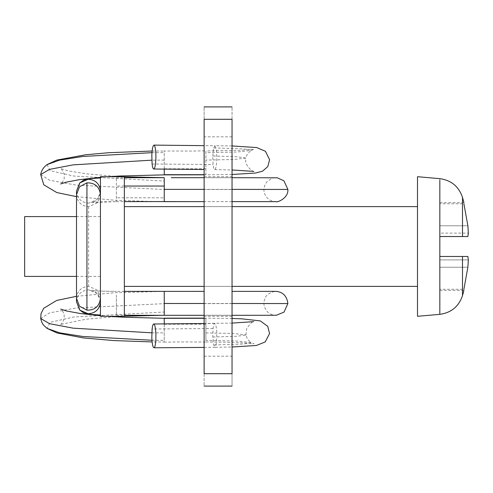 <?xml version="1.0" encoding="UTF-8"?>
<svg xmlns="http://www.w3.org/2000/svg" width="493" height="493" viewBox="0 0 493 493"><rect width="100%" height="100%" fill="white"/><g stroke="black" fill="none" stroke-linecap="round" stroke-linejoin="round"><path stroke-width="0.37" stroke-dasharray="2.46 1.85" d="M124.359 176.704L124.359 316.296M100.43 176.704L100.43 316.296M124.359 276.955L124.359 246.5L124.359 276.955M417.503 276.955L417.503 206.616L417.503 276.955M124.359 206.616L124.359 246.5L124.359 206.616M439.83 178.657L439.83 289.262C439.83 290.796 439.83 290.796 439.83 289.262C439.83 290.796 439.83 290.796 439.83 289.262L439.83 256.471L439.83 314.238L439.83 256.471L467.869 256.471M417.503 176.704L417.503 316.296M100.43 269.338L100.43 216.587L100.43 269.338M24.65 216.587L24.65 276.413M439.83 233.121L439.83 203.775C439.83 202.247 439.83 202.247 439.83 203.775C439.83 202.247 439.83 202.247 439.83 203.775L439.83 233.121L468.35 233.121L439.83 233.121M439.83 236.529L467.875 236.529M467.869 267.237L439.83 267.237L467.869 267.237L463.895 289.262C463.895 290.796 463.895 290.796 463.895 289.262L439.83 289.262L463.895 289.262M439.83 259.903L468.35 259.903L439.83 259.903M467.875 225.782L439.83 225.782L467.875 225.782L463.907 203.775C463.907 202.247 463.907 202.247 463.907 203.775L439.83 203.775L463.907 203.775M204.127 216.045L204.127 286.384L204.127 216.045M232.043 246.5L232.043 206.616L232.043 246.5M204.127 321.011L204.127 356.18L204.127 321.011M232.043 336.238L232.043 316.296L232.043 336.238M204.127 141.534L204.127 176.704L204.127 141.534M232.043 156.762L232.043 176.704L232.043 156.762M232.043 119.288C232.043 102.914 232.043 102.914 232.043 119.288L232.043 373.712C232.043 390.086 232.043 390.086 232.043 373.712L204.127 373.712L204.127 119.288C204.127 102.914 204.127 102.914 204.127 119.288L232.043 119.288M204.127 373.712C204.127 390.086 204.127 390.086 204.127 373.712M204.127 347.417L214.973 347.312L216.427 343.011L216.84 333.749C216.495 327.13 215.737 323.698 214.554 323.445C213.925 323.839 213.438 325.528 213.087 328.511L212.785 337.002L213.722 344.983L214.954 347.325L232.043 347.004M232.043 323.088L153.594 323.993M213.087 328.511L152.109 329.004M204.127 318.312L205.889 318.312L205.889 341.988L182.533 341.957C172.951 341.84 169.691 342.327 164.243 342.019L164.243 318.312M164.243 323.864L164.243 342.013L152.121 341.932M212.785 337.002L236.714 336.288L245.945 334.95C246.777 338.327 248.54 340.854 251.239 342.536L236.739 341.027L205.889 340.423L205.889 318.121M124.359 186.046L116.385 186.046L116.385 177.702L116.385 201.625L116.385 186.046M164.243 186.046L164.243 197.816L116.385 197.816M164.243 169.136L164.243 151.012L187.593 151.043C197.182 151.16 200.441 150.673 205.889 150.981L205.889 174.688L204.127 174.688M232.043 174.479L205.889 174.842L205.889 150.987L241.428 150.254L254.098 149.182L251.22 150.476L236.689 152.029L205.889 152.657M151.973 152.657L164.243 152.577L164.243 174.688M232.043 145.946L214.942 145.725L216.445 149.841L216.84 159.251C216.519 166.036 215.755 169.469 214.554 169.555C213.925 169.185 213.426 167.515 213.075 164.545L212.785 155.998L236.714 156.712L245.945 158.05C246.297 155.387 248.059 152.861 251.227 150.47L251.22 150.476M204.127 169.493L153.594 169.007M212.785 155.998L213.715 147.943L214.93 145.718L204.127 145.651M164.243 315.298L164.243 291.375L164.243 303.633L76.156 308.008L49.657 312.833L40.703 318.49M287.875 303.559L164.243 303.633L164.243 315.249L275.753 315.274C275.784 315.631 268.586 314.146 267.329 311.644C263.854 307.429 263.034 303.127 264.864 298.727C265.745 295.436 268.931 293.015 274.428 291.462L275.883 291.369M204.127 303.491L232.043 303.497M275.396 291.369L232.043 291.375M232.043 189.38L204.127 189.367M40.703 174.59L49.67 180.272L76.168 185.121L164.243 189.515L287.875 189.441M164.243 197.816L164.243 201.625L276.216 201.625M232.043 201.625L185.923 201.631M205.889 341.976C232.32 342.087 252.934 343.22 254.123 343.824L251.233 342.53L249.44 343.375L241.835 344.126L213.722 344.983M205.889 332.911L233.873 333.502L245.933 334.926M76.501 296.311L114.659 292.719L164.243 291.375L164.243 312.014L73.888 316.981L50.064 322.354L47.131 328.412M151.967 340.262L164.243 340.343M151.832 332.837L164.243 332.911M47.081 164.607L50.126 170.689L73.987 176.075L164.243 181.073L164.243 177.702M164.243 160.089L151.832 160.163M213.715 147.943L241.866 148.824L249.458 149.601L251.227 150.47M245.933 158.08L233.861 159.498L205.889 160.089M462.502 236.529L462.502 197.527L462.502 236.529M462.502 256.471L462.502 295.609L462.502 256.471M116.385 295.097L116.385 315.298L116.385 295.097M76.501 301.815L76.514 301.168C77.561 294.118 81.647 290.352 88.765 289.872L97.016 293.458L100.289 299.978L100.43 301.839M76.501 298.222L76.514 297.643C77.537 290.66 81.573 286.895 88.617 286.347L97.016 289.933L100.289 296.453L100.43 298.302L100.43 191.173M76.501 194.76L76.514 195.357C77.537 202.34 81.573 206.105 88.617 206.653L97.016 203.067L100.289 196.547L100.43 194.704M100.289 193.022L100.43 191.185C99.685 201.674 90.09 203.091 91.772 202.524L116.385 201.631C99.604 201.717 90.404 202.216 88.765 203.128L97.016 199.542L100.289 193.022M76.501 191.185L76.514 191.832C77.561 198.882 81.647 202.648 88.765 203.128M164.243 324.246L205.889 324.197M205.889 168.754L164.243 168.803M152.109 163.996L213.075 164.545M116.385 315.298L124.359 315.298M88.765 289.872C90.404 290.784 99.604 291.283 116.385 291.375C96.499 291.326 91.562 290.463 91.772 290.476C91.994 290.685 99.42 291.505 100.43 301.815L100.43 298.29M88.617 206.653L88.617 286.347M116.385 177.708L124.359 177.702M164.243 191.019L164.243 189.663M232.043 206.616L204.127 206.616L232.043 206.616M204.127 286.384L232.043 286.384L204.127 286.384M100.43 216.587L76.501 216.587M100.43 276.413L76.501 276.413M463.895 290.414L439.83 290.414M463.907 202.629L439.83 202.629M204.127 356.18L232.043 356.18M232.043 316.296L204.127 316.296M204.127 176.704L232.043 176.704M232.043 136.82L204.127 136.82M124.359 291.369L116.385 291.369M214.665 323.426L204.127 323.519M204.127 318.133L232.043 318.466M116.385 201.649L124.359 201.637M205.889 174.836L204.127 174.824M232.043 315.298L204.127 315.304M275.864 201.631L275.864 201.631C277.121 201.68 271.218 202.13 267.249 197.97C262.892 192.88 262.831 187.426 267.058 181.603C271.113 178.515 273.942 177.221 275.544 177.733L171.274 177.696M204.127 177.696L232.043 177.696M245.939 334.95L246.74 328.35C250.617 323.18 252.964 320.943 253.79 321.646M164.243 315.255L161.396 315.298M124.359 316.241L123.145 316.296M114.795 316.74L86.183 319.205L60.516 324.462M60.473 324.486C60.953 324.869 62.198 323.02 64.195 318.928L64.139 313.961C62.223 310.368 61.052 308.741 60.621 309.074M100.43 315.717L107.936 316.296M124.359 176.796L122.443 176.704M114.894 176.291L86.731 173.869L68.398 170.911L60.473 168.501C60.972 168.107 62.229 170.011 64.232 174.208L64.182 178.916C62.241 182.644 61.046 184.333 60.59 183.988M100.43 177.326L108.522 176.704M152.127 151.024L164.243 151.024M76.501 196.645L115.048 200.263L154.223 201.575M214.708 169.586L232.043 169.968M253.877 171.404C254.782 172.864 243.671 166.27 245.939 158.05"/><path stroke-width="0.74" d="M100.43 299.793L100.43 176.704L124.359 176.704L124.359 316.296L100.43 316.296L100.43 299.793M467.869 256.471L468.35 259.903L467.869 267.237L468.35 259.903L467.869 256.471L462.502 256.471L462.502 295.609L462.502 256.471L439.83 256.471L462.502 256.471L439.83 256.471L439.83 314.238L439.83 236.529L462.502 236.529L439.83 236.529L462.502 236.529L462.502 197.527L462.502 236.529L467.875 236.529L468.35 233.121L467.875 225.782L468.35 233.121L467.875 236.529M463.895 290.365L462.502 295.609C458.798 306.51 451.243 312.753 439.83 314.343L417.503 316.296L417.503 176.704L439.83 178.657C451.243 180.247 458.798 186.49 462.502 197.391L463.907 202.629M76.501 276.413L24.65 276.413L24.65 216.587L76.501 216.587M467.869 267.237L463.895 289.262C463.895 290.796 463.895 290.796 463.895 289.262M463.907 203.775C463.907 202.247 463.907 202.247 463.907 203.775L467.875 225.782M232.043 119.288C232.043 102.914 232.043 102.914 232.043 119.288L232.043 373.712C232.043 390.086 232.043 390.086 232.043 373.712L204.127 373.712C204.127 390.086 204.127 390.086 204.127 373.712L204.127 119.288C204.127 102.914 204.127 102.914 204.127 119.288L232.043 119.288M155.88 334.297C155.554 327.512 154.79 324.08 153.594 323.993C152.959 324.345 152.46 326.021 152.109 329.004L151.826 337.551C152.177 344.656 152.978 348.064 154.235 347.775C155.443 346.086 155.991 341.594 155.88 334.297M204.127 323.519L153.594 323.993M204.127 347.417L154.235 347.775M107.936 316.296L124.372 317.252L164.243 318.312L204.127 318.312M164.243 318.312L164.243 324.246M204.127 189.367L164.243 189.367L164.243 186.046L124.359 186.046M204.127 174.688L164.243 174.688L164.243 168.803M152.109 163.996L151.826 155.449C152.177 148.344 152.978 144.936 154.235 145.225C155.443 146.914 155.991 151.406 155.88 158.703C155.554 165.488 154.79 168.92 153.594 169.007C152.959 168.655 152.46 166.979 152.109 163.996M204.127 169.493L153.594 169.007M124.359 291.369L204.127 291.375L164.243 291.369L164.243 303.485L204.127 303.491M232.043 303.497L287.875 303.559L284.017 312.124L276.308 315.274L232.043 315.298M232.043 177.696L277.269 177.8L283.913 180.783L287.881 189.441L232.043 189.38M276.216 201.625L232.043 201.625L276.216 201.625C276.246 202.913 288.682 198.513 287.875 189.441M154.223 201.575L204.127 201.631L164.243 201.625L164.243 189.367M76.501 296.311L56.64 300.459L43.68 308.316L41.055 313.511L40.703 318.496C42.219 324.363 42.885 324.628 47.131 328.412L59.493 332.8L82.75 336.472L151.967 340.262M40.703 318.496L49.547 323.679L73.174 328.165L151.832 332.837M151.973 152.657L82.83 156.46L59.567 160.145L47.081 164.607C43.52 167.238 41.394 170.566 40.703 174.584L43.785 184.807L56.824 192.56L76.501 196.645M151.832 160.163L73.161 164.859L49.534 169.37L40.703 174.584M439.83 236.529L439.83 180.247M164.243 303.485L164.243 315.298L124.359 315.298M100.43 301.839L100.412 302.468C99.364 309.512 95.285 313.277 88.161 313.758L79.897 310.159L76.501 301.815L76.501 298.222M100.43 298.302L100.412 298.943C99.155 306.554 94.656 310.288 86.934 310.14L79.478 306.184L76.501 298.29L76.501 194.76M100.43 194.698L100.412 194.057C99.155 186.446 94.656 182.712 86.934 182.86L79.478 186.816L76.501 194.71L76.501 191.185L79.669 183.032L83.767 180.087L89.855 178.639L100.43 177.967L91.415 178.528L88.161 179.242L79.897 182.841L76.501 191.185M100.43 191.173L100.412 190.532C99.364 183.488 95.285 179.723 88.161 179.242M164.243 186.046L164.243 177.702L124.359 177.702M275.587 291.375L276.216 291.375C283.019 292.053 286.908 296.114 287.875 303.559M88.161 313.758L91.415 314.472L100.43 315.027L89.825 314.355L83.681 312.876L79.693 309.992L76.501 301.815M86.934 182.86L86.934 310.14M164.243 189.663L164.243 191.019M417.503 206.616L232.043 206.616M204.127 206.616L124.359 206.616M124.359 286.384L204.127 286.384M232.043 286.384L417.503 286.384M232.043 106.907L204.127 106.907M232.043 386.093L204.127 386.093M164.243 318.164L204.127 318.133M124.359 201.637L164.243 201.557M204.127 174.824L164.243 174.867L120.009 176.007L108.522 176.704M153.958 145.108L204.127 145.651M232.043 291.369L275.396 291.369M204.127 315.304L164.243 315.298M171.274 177.696L204.127 177.696M164.243 201.643L185.923 201.631M232.043 201.631L275.864 201.631M232.043 347.004L256.378 345.482L265.216 341.926L269.566 333.57L267.754 326.366L260.341 320.918L241.835 318.842L232.043 318.466M253.79 321.646L232.043 323.088M152.121 341.932L113.994 340.583L83.625 337.964L57.108 332.991L47.168 328.443M161.396 315.298L124.359 316.241M123.145 316.296L114.795 316.74M60.621 309.074L66.444 310.954L80.162 313.486L100.43 315.717M164.243 177.702L124.359 176.796M122.443 176.704L114.894 176.291M60.639 183.957L66.191 182.163L79.404 179.674L100.43 177.326M47.205 164.514L56.837 160.077L85.819 154.747L108.83 152.707L152.127 151.024M232.043 145.946L256.662 147.549L265.437 151.271L269.603 159.714L267.798 166.585L262.541 171.188L255.67 173.025L232.043 174.479M232.043 169.968L253.877 171.404"/></g></svg>
